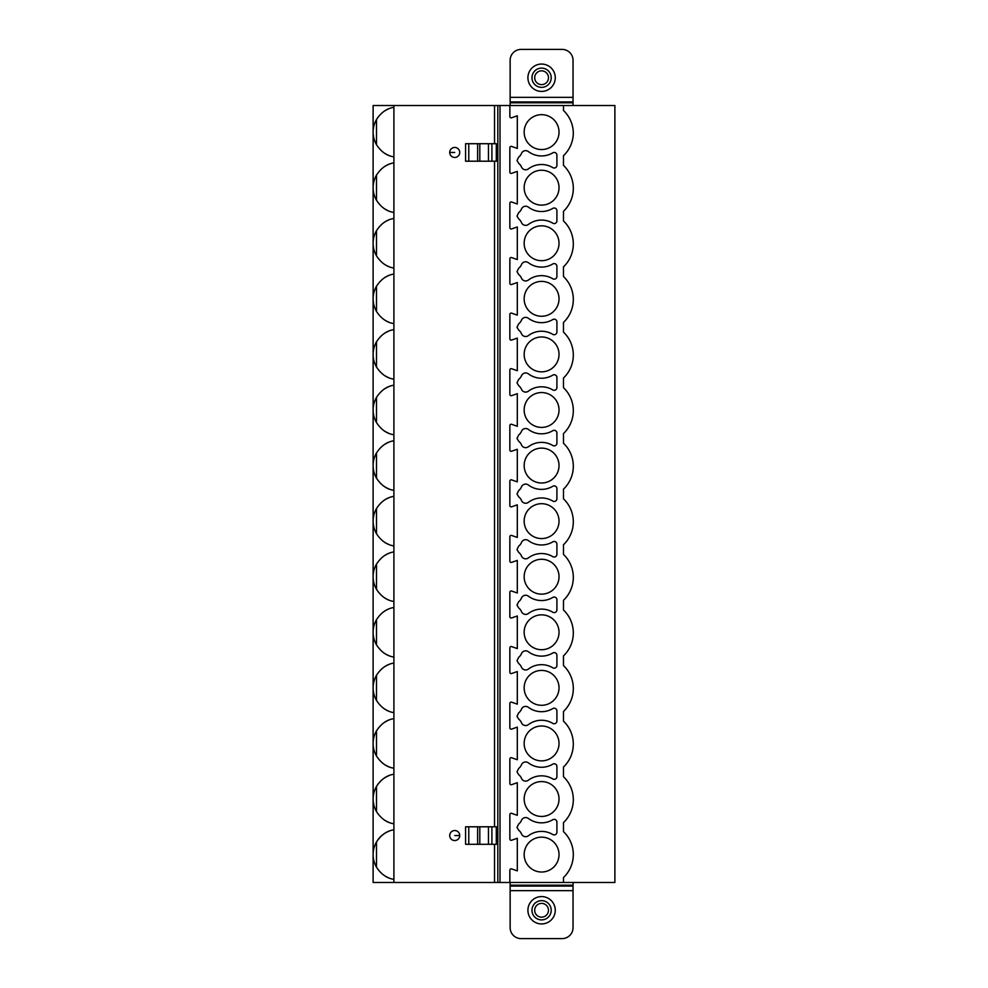 <?xml version="1.0" encoding="UTF-8"?>
<svg xmlns="http://www.w3.org/2000/svg" width="988" height="988" viewBox="0 0 988 988"><rect width="100%" height="100%" fill="white"/><g stroke="black" fill="none" stroke-linecap="round" stroke-linejoin="round"><path stroke-width="1.48" d="M393.903 105.518L393.903 882.482L614.882 882.482L614.882 105.518L373.118 105.518L373.118 132.108L373.118 105.518M393.903 882.482L373.118 882.482L373.118 132.108M573.04 927.658L573.04 890.657L510.141 890.657L510.141 927.658A10.942 10.942 0 0 0 521.071 938.6L562.098 938.6A10.942 10.942 0 0 0 573.04 927.658M573.04 882.482L573.04 890.657M521.071 49.4A10.942 10.942 0 0 0 510.141 60.342L510.141 97.343L573.04 97.343L573.04 60.342A10.942 10.942 0 0 0 562.098 49.4L521.071 49.4M541.585 64.059A13.671 13.671 0 0 1 555.268 77.731A13.671 13.671 0 0 1 541.585 91.415A13.671 13.671 0 0 1 527.913 77.731A13.671 13.671 0 0 1 541.585 64.059M541.585 68.11A9.633 9.633 0 0 0 531.964 77.731A9.633 9.633 0 0 0 541.585 87.364A9.633 9.633 0 0 0 551.218 77.731A9.633 9.633 0 0 0 541.585 68.11A9.633 9.633 0 0 1 551.218 77.731A9.633 9.633 0 0 1 541.585 87.364A9.633 9.633 0 0 1 531.964 77.731A9.633 9.633 0 0 1 541.585 68.11M510.141 105.518L510.141 97.343M573.04 105.518L573.04 97.343M510.141 102.789L573.04 102.789M510.141 101.949L573.04 101.949M563.469 105.518L563.469 110.446A31.727 31.727 0 0 1 573.312 133.096A31.727 31.727 0 0 1 563.469 155.733L563.469 165.367A31.727 31.727 0 0 1 563.469 211.309L563.469 220.942A31.727 31.727 0 0 1 563.469 266.884L563.469 276.517A31.727 31.727 0 0 1 563.469 322.459L563.469 332.091A31.727 31.727 0 0 1 563.469 378.034L563.469 387.666A31.727 31.727 0 0 1 563.469 433.609L563.469 443.242A31.727 31.727 0 0 1 563.469 489.184L563.469 498.817A31.727 31.727 0 0 1 563.469 544.759L563.469 554.392A31.727 31.727 0 0 1 563.469 600.334L563.469 609.966A31.727 31.727 0 0 1 563.469 655.909L563.469 665.542A31.727 31.727 0 0 1 563.469 711.484L563.469 721.116A31.727 31.727 0 0 1 563.469 767.059L563.469 776.692A31.727 31.727 0 0 1 563.469 822.634L563.469 831.612A31.727 31.727 0 0 1 563.469 877.554L563.469 882.482M509.857 882.482L509.857 870.156A1.309 1.309 0 0 1 511.599 868.909L517.304 870.885L517.304 838.281L511.599 840.245A1.309 1.309 0 0 1 509.857 839.01L509.857 814.581A1.309 1.309 0 0 1 511.599 813.334L517.304 815.31L517.304 782.706L511.599 784.67A1.309 1.309 0 0 1 509.857 783.435L509.857 759.006A1.309 1.309 0 0 1 511.599 757.759L517.304 759.735L517.304 727.131L511.599 729.095A1.309 1.309 0 0 1 509.857 727.86L509.857 703.431A1.309 1.309 0 0 1 511.599 702.184L517.304 704.16L517.304 671.556L511.599 673.52A1.309 1.309 0 0 1 509.857 672.285L509.857 647.856A1.309 1.309 0 0 1 511.599 646.609L517.304 648.585L517.304 615.981L511.599 617.945A1.309 1.309 0 0 1 509.857 616.71L509.857 592.281A1.309 1.309 0 0 1 511.599 591.034L517.304 593.01L517.304 560.406L511.599 562.37A1.309 1.309 0 0 1 509.857 561.135L509.857 536.706A1.309 1.309 0 0 1 511.599 535.459L517.304 537.435L517.304 504.831L511.599 506.795A1.309 1.309 0 0 1 509.857 505.56L509.857 481.131A1.309 1.309 0 0 1 511.599 479.884L517.304 481.86L517.304 449.256L511.599 451.22A1.309 1.309 0 0 1 509.857 449.985L509.857 425.556A1.309 1.309 0 0 1 511.599 424.309L517.304 426.285L517.304 393.681L511.599 395.645A1.309 1.309 0 0 1 509.857 394.41L509.857 369.981A1.309 1.309 0 0 1 511.599 368.734L517.304 370.71L517.304 338.106L511.599 340.07A1.309 1.309 0 0 1 509.857 338.835L509.857 314.406A1.309 1.309 0 0 1 511.599 313.159L517.304 315.135L517.304 282.531L511.599 284.495A1.309 1.309 0 0 1 509.857 283.26L509.857 258.831A1.309 1.309 0 0 1 511.599 257.584L517.304 259.56L517.304 226.956L511.599 228.92A1.309 1.309 0 0 1 509.857 227.685L509.857 203.256A1.309 1.309 0 0 1 511.599 202.009L517.304 203.985L517.304 171.381L511.599 173.345A1.309 1.309 0 0 1 509.857 172.11L509.857 147.681A1.309 1.309 0 0 1 511.599 146.434L517.304 148.41L517.304 115.806L511.599 117.77A1.309 1.309 0 0 1 509.857 116.535L509.857 105.518M541.585 781.57A17.438 17.438 0 0 0 524.159 799.008A17.438 17.438 0 0 0 541.585 816.446A17.438 17.438 0 0 0 559.023 799.008A17.438 17.438 0 0 0 541.585 781.57M541.585 725.995A17.438 17.438 0 0 0 524.159 743.433A17.438 17.438 0 0 0 541.585 760.871A17.438 17.438 0 0 0 559.023 743.433A17.438 17.438 0 0 0 541.585 725.995M541.585 670.42A17.438 17.438 0 0 0 524.159 687.858A17.438 17.438 0 0 0 541.585 705.296A17.438 17.438 0 0 0 559.023 687.858A17.438 17.438 0 0 0 541.585 670.42M541.585 614.845A17.438 17.438 0 0 0 524.159 632.283A17.438 17.438 0 0 0 541.585 649.721A17.438 17.438 0 0 0 559.023 632.283A17.438 17.438 0 0 0 541.585 614.845M541.585 559.27A17.438 17.438 0 0 0 524.159 576.708A17.438 17.438 0 0 0 541.585 594.146A17.438 17.438 0 0 0 559.023 576.708A17.438 17.438 0 0 0 541.585 559.27M541.585 503.695A17.438 17.438 0 0 0 524.159 521.133A17.438 17.438 0 0 0 541.585 538.571A17.438 17.438 0 0 0 559.023 521.133A17.438 17.438 0 0 0 541.585 503.695M541.585 448.12A17.438 17.438 0 0 0 524.159 465.558A17.438 17.438 0 0 0 541.585 482.996A17.438 17.438 0 0 0 559.023 465.558A17.438 17.438 0 0 0 541.585 448.12M541.585 392.545A17.438 17.438 0 0 0 524.159 409.983A17.438 17.438 0 0 0 541.585 427.421A17.438 17.438 0 0 0 559.023 409.983A17.438 17.438 0 0 0 541.585 392.545M541.585 336.97A17.438 17.438 0 0 0 524.159 354.408A17.438 17.438 0 0 0 541.585 371.846A17.438 17.438 0 0 0 559.023 354.408A17.438 17.438 0 0 0 541.585 336.97M541.585 281.395A17.438 17.438 0 0 0 524.159 298.833A17.438 17.438 0 0 0 541.585 316.271A17.438 17.438 0 0 0 559.023 298.833A17.438 17.438 0 0 0 541.585 281.395M541.585 225.82A17.438 17.438 0 0 0 524.159 243.258A17.438 17.438 0 0 0 541.585 260.696A17.438 17.438 0 0 0 559.023 243.258A17.438 17.438 0 0 0 541.585 225.82M541.585 170.245A17.438 17.438 0 0 0 524.159 187.683A17.438 17.438 0 0 0 541.585 205.121A17.438 17.438 0 0 0 559.023 187.683A17.438 17.438 0 0 0 541.585 170.245M541.585 114.67A17.438 17.438 0 0 0 524.159 132.108A17.438 17.438 0 0 0 541.585 149.546A17.438 17.438 0 0 0 559.023 132.108A17.438 17.438 0 0 0 541.585 114.67M541.585 837.145A17.438 17.438 0 0 0 524.159 854.583A17.438 17.438 0 0 0 541.585 872.021A17.438 17.438 0 0 0 559.023 854.583A17.438 17.438 0 0 0 541.585 837.145M521.466 833.884A4.532 4.532 0 0 0 528.382 835.786A21.884 21.884 0 0 1 552.774 834.514A2.729 2.729 0 0 0 556.911 832.168L556.911 822.078A2.729 2.729 0 0 0 552.774 819.731A21.884 21.884 0 0 1 528.382 818.459A4.532 4.532 0 0 0 521.466 820.361A8.756 8.756 0 0 1 518.688 823.98L516.996 827.425L518.688 830.266A8.756 8.756 0 0 1 521.466 833.884M521.466 778.309A4.532 4.532 0 0 0 528.382 780.211A21.884 21.884 0 0 1 552.774 778.939A2.729 2.729 0 0 0 556.911 776.593L556.911 766.503A2.729 2.729 0 0 0 552.774 764.156A21.884 21.884 0 0 1 528.382 762.884A4.532 4.532 0 0 0 521.466 764.786A8.756 8.756 0 0 1 518.688 768.405L516.996 771.85L518.688 774.691A8.756 8.756 0 0 1 521.466 778.309M521.466 722.734A4.532 4.532 0 0 0 528.382 724.636A21.884 21.884 0 0 1 552.774 723.364A2.729 2.729 0 0 0 556.911 721.018L556.911 710.928A2.729 2.729 0 0 0 552.774 708.581A21.884 21.884 0 0 1 528.382 707.309A4.532 4.532 0 0 0 521.466 709.211A8.756 8.756 0 0 1 518.688 712.83L516.996 716.275L518.688 719.116A8.756 8.756 0 0 1 521.466 722.734M521.466 667.159A4.532 4.532 0 0 0 528.382 669.061A21.884 21.884 0 0 1 552.774 667.789A2.729 2.729 0 0 0 556.911 665.443L556.911 655.353A2.729 2.729 0 0 0 552.774 653.006A21.884 21.884 0 0 1 528.382 651.734A4.532 4.532 0 0 0 521.466 653.636A8.756 8.756 0 0 1 518.688 657.255L516.996 660.7L518.688 663.541A8.756 8.756 0 0 1 521.466 667.159M521.466 611.584A4.532 4.532 0 0 0 528.382 613.486A21.884 21.884 0 0 1 552.774 612.214A2.729 2.729 0 0 0 556.911 609.868L556.911 599.778A2.729 2.729 0 0 0 552.774 597.431A21.884 21.884 0 0 1 528.382 596.159A4.532 4.532 0 0 0 521.466 598.061A8.756 8.756 0 0 1 518.688 601.68L516.996 605.125L518.688 607.966A8.756 8.756 0 0 1 521.466 611.584M521.466 556.009A4.532 4.532 0 0 0 528.382 557.911A21.884 21.884 0 0 1 552.774 556.639A2.729 2.729 0 0 0 556.911 554.293L556.911 544.203A2.729 2.729 0 0 0 552.774 541.856A21.884 21.884 0 0 1 528.382 540.584A4.532 4.532 0 0 0 521.466 542.486A8.756 8.756 0 0 1 518.688 546.105L516.996 549.55L518.688 552.391A8.756 8.756 0 0 1 521.466 556.009M521.466 500.434A4.532 4.532 0 0 0 528.382 502.336A21.884 21.884 0 0 1 552.774 501.064A2.729 2.729 0 0 0 556.911 498.718L556.911 488.628A2.729 2.729 0 0 0 552.774 486.281A21.884 21.884 0 0 1 528.382 485.009A4.532 4.532 0 0 0 521.466 486.911A8.756 8.756 0 0 1 518.688 490.53L516.996 493.975L518.688 496.816A8.756 8.756 0 0 1 521.466 500.434M521.466 444.859A4.532 4.532 0 0 0 528.382 446.761A21.884 21.884 0 0 1 552.774 445.489A2.729 2.729 0 0 0 556.911 443.143L556.911 433.053A2.729 2.729 0 0 0 552.774 430.706A21.884 21.884 0 0 1 528.382 429.434A4.532 4.532 0 0 0 521.466 431.336A8.756 8.756 0 0 1 518.688 434.955L516.996 438.4L518.688 441.241A8.756 8.756 0 0 1 521.466 444.859M521.466 389.284A4.532 4.532 0 0 0 528.382 391.186A21.884 21.884 0 0 1 552.774 389.914A2.729 2.729 0 0 0 556.911 387.568L556.911 377.478A2.729 2.729 0 0 0 552.774 375.131A21.884 21.884 0 0 1 528.382 373.859A4.532 4.532 0 0 0 521.466 375.761A8.756 8.756 0 0 1 518.688 379.38L516.996 382.825L518.688 385.666A8.756 8.756 0 0 1 521.466 389.284M521.466 333.709A4.532 4.532 0 0 0 528.382 335.611A21.884 21.884 0 0 1 552.774 334.339A2.729 2.729 0 0 0 556.911 331.993L556.911 321.903A2.729 2.729 0 0 0 552.774 319.556A21.884 21.884 0 0 1 528.382 318.284A4.532 4.532 0 0 0 521.466 320.186A8.756 8.756 0 0 1 518.688 323.805L516.996 327.25L518.688 330.091A8.756 8.756 0 0 1 521.466 333.709M521.466 278.134A4.532 4.532 0 0 0 528.382 280.036A21.884 21.884 0 0 1 552.774 278.764A2.729 2.729 0 0 0 556.911 276.418L556.911 266.328A2.729 2.729 0 0 0 552.774 263.981A21.884 21.884 0 0 1 528.382 262.709A4.532 4.532 0 0 0 521.466 264.611A8.756 8.756 0 0 1 518.688 268.23L516.996 271.675L518.688 274.516A8.756 8.756 0 0 1 521.466 278.134M521.466 222.559A4.532 4.532 0 0 0 528.382 224.461A21.884 21.884 0 0 1 552.774 223.189A2.729 2.729 0 0 0 556.911 220.843L556.911 210.753A2.729 2.729 0 0 0 552.774 208.406A21.884 21.884 0 0 1 528.382 207.134A4.532 4.532 0 0 0 521.466 209.036A8.756 8.756 0 0 1 518.688 212.655L516.996 216.1L518.688 218.941A8.756 8.756 0 0 1 521.466 222.559M521.466 166.984A4.532 4.532 0 0 0 528.382 168.886A21.884 21.884 0 0 1 552.774 167.614A2.729 2.729 0 0 0 556.911 165.268L556.911 155.178A2.729 2.729 0 0 0 552.774 152.831A21.884 21.884 0 0 1 528.382 151.559A4.532 4.532 0 0 0 521.466 153.461A8.756 8.756 0 0 1 518.688 157.08L516.996 160.525L518.688 163.366A8.756 8.756 0 0 1 521.466 166.984M497.816 882.482L497.816 105.518M459.741 152.448A5.014 5.014 0 0 0 454.727 147.447A5.014 5.014 0 0 0 449.713 152.448A5.014 5.014 0 0 0 454.727 157.463A5.014 5.014 0 0 0 459.741 152.448M459.741 835.552A5.014 5.014 0 0 1 454.727 840.553A5.014 5.014 0 0 1 449.713 835.552A5.014 5.014 0 0 1 454.727 830.538A5.014 5.014 0 0 1 459.741 835.552L454.727 835.552M465.583 844.295L496.729 844.295L496.729 826.795L465.583 826.795L465.583 844.295M393.903 107.334C386.901 108.359 381.096 112.422 376.49 119.523A25.157 25.157 0 0 0 376.49 144.693C381.096 151.794 386.901 155.857 393.903 156.882M388.803 108.803A25.157 25.157 0 0 0 384.307 111.175M384.307 153.041A25.157 25.157 0 0 0 388.803 155.412M376.49 144.693L376.49 119.523M384.307 875.516A25.157 25.157 0 0 0 388.803 877.887M384.307 819.941A25.157 25.157 0 0 0 388.803 822.312M388.803 831.279A25.157 25.157 0 0 0 376.49 867.168C381.096 874.269 386.901 878.332 393.903 879.357M384.307 764.366A25.157 25.157 0 0 0 388.803 766.737M388.803 775.704A25.157 25.157 0 0 0 376.49 811.593C381.096 818.694 386.901 822.757 393.903 823.782M384.307 708.791A25.157 25.157 0 0 0 388.803 711.162M388.803 720.129A25.157 25.157 0 0 0 384.307 722.5M384.307 653.216A25.157 25.157 0 0 0 388.803 655.587M388.803 664.554A25.157 25.157 0 0 0 384.307 666.925M384.307 597.641A25.157 25.157 0 0 0 388.803 600.012M388.803 608.979A25.157 25.157 0 0 0 384.307 611.35M384.307 542.066A25.157 25.157 0 0 0 388.803 544.437M388.803 553.404A25.157 25.157 0 0 0 384.307 555.775M384.307 486.491A25.157 25.157 0 0 0 388.803 488.862M388.803 497.829A25.157 25.157 0 0 0 384.307 500.2M384.307 430.916A25.157 25.157 0 0 0 388.803 433.287M388.803 442.254A25.157 25.157 0 0 0 384.307 444.625M384.307 375.341A25.157 25.157 0 0 0 388.803 377.712M388.803 386.679A25.157 25.157 0 0 0 384.307 389.05M384.307 319.766A25.157 25.157 0 0 0 388.803 322.137M388.803 331.104A25.157 25.157 0 0 0 384.307 333.475M384.307 264.191A25.157 25.157 0 0 0 388.803 266.562M388.803 275.529A25.157 25.157 0 0 0 384.307 277.9M384.307 208.616A25.157 25.157 0 0 0 388.803 210.987M388.803 219.954A25.157 25.157 0 0 0 384.307 222.325M388.803 164.379A25.157 25.157 0 0 0 384.307 166.75M393.903 829.809C386.901 830.834 381.096 834.897 376.49 841.998L376.49 867.168M373.118 882.482L373.118 854.583M393.903 774.234C386.901 775.259 381.096 779.322 376.49 786.423L376.49 811.593M393.903 718.659C386.901 719.684 381.096 723.747 376.49 730.848A25.157 25.157 0 0 0 376.49 756.018C381.096 763.119 386.901 767.182 393.903 768.207M376.49 756.018L376.49 730.848M393.903 663.084C386.901 664.109 381.096 668.172 376.49 675.273A25.157 25.157 0 0 0 376.49 700.443C381.096 707.544 386.901 711.607 393.903 712.632M376.49 700.443L376.49 675.273M393.903 607.509C386.901 608.534 381.096 612.597 376.49 619.698A25.157 25.157 0 0 0 376.49 644.868C381.096 651.969 386.901 656.032 393.903 657.057M376.49 644.868L376.49 619.698M393.903 551.934C386.901 552.959 381.096 557.022 376.49 564.123A25.157 25.157 0 0 0 376.49 589.293C381.096 596.394 386.901 600.457 393.903 601.482M376.49 589.293L376.49 564.123M393.903 496.359C386.901 497.384 381.096 501.447 376.49 508.548A25.157 25.157 0 0 0 376.49 533.718C381.096 540.819 386.901 544.882 393.903 545.907M376.49 533.718L376.49 508.548M393.903 440.784C386.901 441.809 381.096 445.872 376.49 452.973A25.157 25.157 0 0 0 376.49 478.143C381.096 485.244 386.901 489.307 393.903 490.332M376.49 478.143L376.49 452.973M393.903 385.209C386.901 386.234 381.096 390.297 376.49 397.398A25.157 25.157 0 0 0 376.49 422.568C381.096 429.669 386.901 433.732 393.903 434.757M376.49 422.568L376.49 397.398M393.903 329.634C386.901 330.659 381.096 334.722 376.49 341.823A25.157 25.157 0 0 0 376.49 366.993C381.096 374.094 386.901 378.157 393.903 379.182M376.49 366.993L376.49 341.823M393.903 274.059C386.901 275.084 381.096 279.147 376.49 286.248A25.157 25.157 0 0 0 376.49 311.418C381.096 318.519 386.901 322.582 393.903 323.607M376.49 311.418L376.49 286.248M393.903 218.484C386.901 219.509 381.096 223.572 376.49 230.673A25.157 25.157 0 0 0 376.49 255.843C381.096 262.944 386.901 267.007 393.903 268.032M376.49 255.843L376.49 230.673M393.903 162.909C386.901 163.934 381.096 167.997 376.49 175.098A25.157 25.157 0 0 0 376.49 200.268C381.096 207.369 386.901 211.432 393.903 212.457M376.49 200.268L376.49 175.098M496.297 143.705L496.729 161.205L465.583 161.205L465.583 143.705L496.297 143.705L496.297 161.205M454.727 152.448L449.713 152.448M510.141 882.482L510.141 890.657M510.141 885.211L573.04 885.211M510.141 886.051L573.04 886.051M541.585 923.941A13.671 13.671 0 0 0 555.268 910.269A13.671 13.671 0 0 0 541.585 896.585A13.671 13.671 0 0 0 527.913 910.269A13.671 13.671 0 0 0 541.585 923.941M541.585 919.89A9.633 9.633 0 0 1 531.964 910.269A9.633 9.633 0 0 1 541.585 900.636A9.633 9.633 0 0 1 551.218 910.269A9.633 9.633 0 0 1 541.585 919.89A9.633 9.633 0 0 0 551.218 910.269A9.633 9.633 0 0 0 541.585 900.636A9.633 9.633 0 0 0 531.964 910.269A9.633 9.633 0 0 0 541.585 919.89M541.585 70.84A6.891 6.891 0 0 0 534.693 77.731A6.891 6.891 0 0 0 541.585 84.622A6.891 6.891 0 0 0 548.476 77.731A6.891 6.891 0 0 0 541.585 70.84M500.014 882.482L500.014 105.518M494.543 882.482L494.543 844.295M494.543 826.795L494.543 161.205M494.543 143.705L494.543 105.518M468.769 844.295L468.769 826.795M496.297 844.295L496.297 826.795M491.901 844.295L491.901 826.795M488.455 844.295L488.455 826.795M479.81 844.295L479.81 826.795M477.624 844.295L477.624 826.795M468.769 143.705L468.769 161.205M477.624 143.705L477.624 161.205M479.81 143.705L479.81 161.205M488.455 143.705L488.455 161.205M491.901 143.705L491.901 161.205M541.585 917.16A6.891 6.891 0 0 1 534.693 910.269A6.891 6.891 0 0 1 541.585 903.378A6.891 6.891 0 0 1 548.476 910.269A6.891 6.891 0 0 1 541.585 917.16"/></g></svg>
